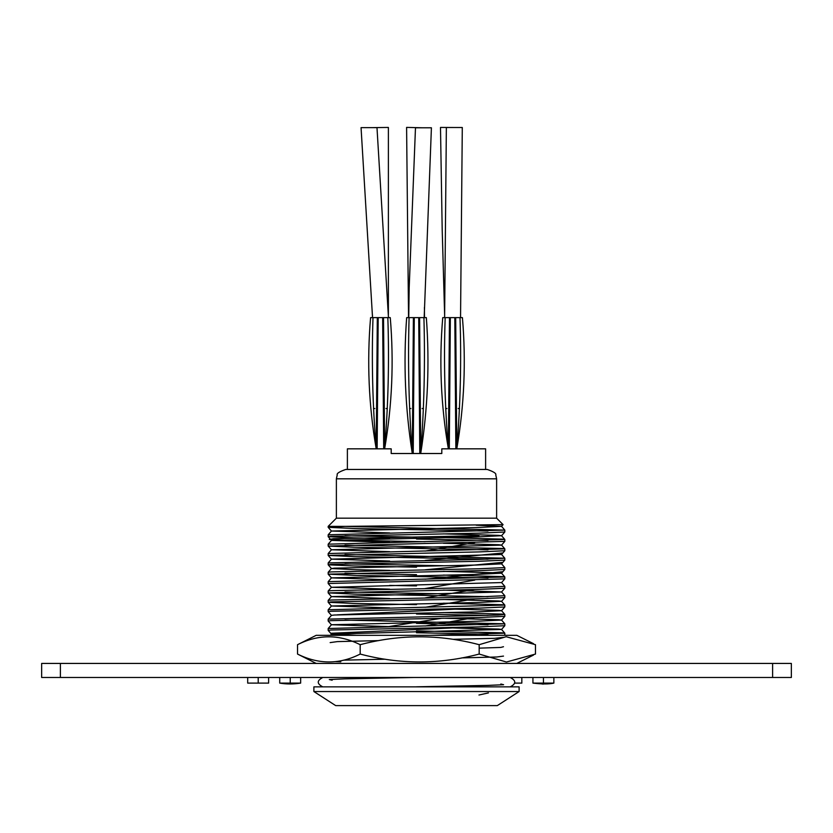<?xml version="1.0" encoding="UTF-8"?>
<svg xmlns="http://www.w3.org/2000/svg" width="833" height="833" viewBox="0 0 833 833"><rect width="100%" height="100%" fill="white"/><g stroke="black" fill="none" stroke-linecap="round" stroke-linejoin="round"><path stroke-width="1.25" d="M772.607 677.489L772.607 663.432L791.35 663.432L791.35 677.489L41.65 677.489L41.65 663.432L60.392 663.432L60.392 677.489M772.607 663.432L60.392 663.432M290.238 677.489L290.238 683.112L279.721 683.112L279.721 677.489M290.238 683.112L300.651 683.112L300.651 677.489M247.693 683.112L268.622 683.112L247.693 683.112L247.693 677.489M258.209 683.112L258.209 677.489M268.622 683.112L268.622 677.489M543.449 677.489L543.449 683.112L532.933 683.112L532.933 677.489M543.449 683.112L553.862 683.112L553.862 677.489M514.804 683.112L521.833 683.112L521.833 677.489M328.181 527.299L328.181 526.373L345.383 526.373L328.181 527.32L354.046 528.486L488.013 531.069M344.581 526.373L504.819 530.09L504.819 532.006L478.954 533.172L331.19 536.296L328.181 536.691L354.046 537.858L389.625 538.566M476.184 525.196L501.539 526.341L504.819 530.111L328.181 534.796L331.461 531.027L389.677 532.922M416.5 632.757L488.013 634.152M416.5 630.883L501.81 632.82L504.819 633.174L504.819 635.09L503.673 635.319M443.375 627.593L498.644 629.071L501.539 629.425L504.819 633.195L430.713 635.319M416.5 623.386L488.013 624.781M344.987 620.096L504.819 623.802L504.819 625.718L478.954 626.885L331.19 630.008L328.181 630.404L331.461 634.152L356.368 635.319M443.375 618.221L498.644 619.7L501.539 620.054L504.819 623.823L328.181 628.509L331.461 624.74L389.677 626.635M416.5 614.015L488.013 615.41M443.323 612.578L501.81 614.077L504.819 614.431L504.819 616.347L478.954 617.513L331.19 620.637L328.181 621.033L331.461 624.781M443.375 608.85L498.644 610.329L501.539 610.683L504.819 614.452L497.926 615.066L328.181 619.117L331.461 615.368L334.356 615.014L476.632 611.891L501.539 610.724L504.819 606.976L478.954 608.142L331.19 611.266L328.181 611.661L331.461 615.41M443.323 603.207L501.81 604.706L504.819 605.06L504.819 606.976M443.375 599.479L498.644 600.957L501.539 601.311L504.819 605.081L328.181 609.766L331.461 605.997L389.677 607.892M328.181 592.898L328.181 591.024L331.19 590.649L478.954 587.525L504.819 586.338L504.819 588.233L478.954 589.4L328.181 592.898L354.046 594.085L488.013 596.667M328.181 602.269L328.181 600.395L331.19 600.02L478.954 596.897L504.819 595.71L504.819 597.605L478.954 598.771L331.19 601.895L328.181 602.29L354.046 603.456L416.5 604.643M344.987 591.982L443.323 593.835M328.181 574.156L328.181 572.281L331.19 571.907L478.954 568.783L504.819 567.596L504.819 569.491L478.954 570.657L328.181 574.156L354.046 575.343L488.013 577.925M443.323 575.093L501.81 576.592L504.819 576.946L504.819 578.862L328.181 583.527L331.461 587.296L389.677 589.15M443.375 571.365L498.644 572.844L501.539 573.198L504.819 576.967L328.181 581.653L331.461 577.883L389.677 579.778M344.987 563.868L443.323 565.722M344.987 545.126L501.81 548.478L504.819 548.832L504.819 550.748L478.954 551.915L328.181 555.413L354.046 556.6L488.013 559.182M344.987 554.497L504.819 558.204L504.819 560.12L478.954 561.286L331.19 564.41L328.181 564.805L354.046 565.971L416.5 567.158M501.539 554.455L504.819 558.225L478.954 559.412L328.181 562.91L331.461 559.141L389.677 561.036M443.323 537.608L501.81 539.107L504.819 539.461L504.819 541.377L328.181 546.063L354.046 547.229L488.013 549.811M443.375 543.251L498.644 544.73L501.539 545.084L504.819 548.853L328.181 553.539L331.461 549.77L389.677 551.665M416.5 539.045L488.013 540.44M443.375 533.88L498.644 535.359L501.539 535.713L504.819 539.482L328.181 544.168L331.461 540.398L389.677 542.293M389.625 585.422L416.5 585.901M344.987 573.239L416.5 574.655M344.987 535.754L416.5 537.17M496.624 518.178L496.624 478.819L336.376 478.819L336.376 518.178L496.624 518.178L503.07 524.623L345.383 526.373M336.376 478.819L337.24 474.893C336.511 473.498 339.343 471.686 345.747 469.448L487.253 469.448C493.657 471.686 496.489 473.498 495.76 474.893L496.624 478.819M347.382 469.448L347.382 448.831L391.198 448.831L391.198 453.516L441.802 453.516L441.802 448.831L485.618 448.831L485.618 469.448M519.115 691.546L497.322 705.603L335.678 705.603L313.885 691.546L313.885 686.861L519.115 686.861L519.115 691.546L313.885 691.546M501.539 526.341L476.632 527.549L331.461 531.027M501.539 535.713L476.632 536.921L331.461 540.398M504.819 541.377L501.539 545.126L331.461 549.77M504.819 550.748L501.539 554.497L331.461 559.141M504.819 560.12L501.539 563.868L476.632 565.034L334.356 568.158L331.461 568.554L356.368 569.72L389.677 570.407M501.539 573.198L476.632 574.406L331.461 577.883M504.819 586.317L501.539 582.569L331.461 587.296M443.375 590.108L501.539 591.982L331.461 596.626L389.677 598.521M501.539 601.311L476.632 602.519L331.461 605.997M501.539 620.054L476.632 621.262L331.461 624.74M501.539 629.425L331.461 634.152M479.173 654.061L479.173 644.69L506.183 636.724L535.473 644.69L535.473 654.061L506.454 662.027L479.173 654.061C439.449 664.547 399.788 664.547 360.189 654.061C339.468 664.557 318.581 664.557 297.527 654.061L316.207 663.432M533.505 643.67L516.793 635.319L316.207 635.319L297.527 644.69C318.258 634.194 339.146 634.194 360.189 644.69C399.788 634.194 439.449 634.194 479.173 644.69M360.189 654.061L360.189 644.69M297.527 654.061L297.527 644.69M456.422 127.511L440.49 127.439L442.188 229.304L444.614 314.353M458.202 408.534L459.535 408.534M460.545 317.633L462.294 127.511L446.363 127.511L444.614 317.633M445.624 408.534L446.957 408.534M422.529 127.782L406.598 127.397L408.545 317.633M422.133 408.534L423.456 408.534M431.348 127.782L415.48 127.782L409.19 287.489L408.732 317.633M409.544 408.534L410.867 408.534M388.386 314.718L388.386 127.439L372.455 127.636M386.043 408.534L387.376 408.534M388.47 317.633L376.985 127.636L361.053 127.636L372.538 317.633M373.465 408.534L374.798 408.534M459.993 317.633C461.472 361.293 460.41 405.025 456.796 448.831C464.273 405.369 466.147 361.637 462.419 317.633L442.739 317.633C439.012 361.637 440.886 405.369 448.362 448.831L449.581 317.633M373.007 317.633C371.528 361.293 372.59 405.025 376.204 448.831C368.727 405.369 366.853 361.637 370.581 317.633L390.261 317.633C393.988 361.637 392.114 405.369 384.638 448.831L383.419 317.633M423.914 317.633C425.205 362.855 424.143 408.149 420.717 453.516C427.829 408.462 429.703 363.167 426.34 317.633L406.66 317.633C403.297 363.167 405.171 408.462 412.283 453.516L413.501 317.633M478.954 535.702L333.346 538.701L329.295 539.451L346.861 540.2L425.122 541.7M474.748 542.627L425.122 551.071M502.882 552.956L425.122 560.442M502.882 562.327L425.122 569.814M502.882 571.698L425.122 579.185M474.748 580.112L425.122 588.556M474.748 589.483L425.122 597.927M474.748 598.854L425.122 607.299M474.748 608.225L337.167 614.858M474.748 617.597L425.122 626.041M474.748 626.968L330.701 633.288M503.496 637.349L494.573 638.338L452.871 639.317M378.859 640.608L337.355 641.608L330.139 642.607M503.496 646.72L500.758 647.439L479.173 648.147M503.496 656.092L496.791 656.998L461.784 657.893M385.283 659.236L343.685 660.142M335.46 661.652L340.791 661.85M413.73 677.489L344.57 678.864L329.295 679.541L332.159 680.228M500.841 684.018L503.59 684.716L487.617 685.413L416.5 686.808M488.419 692.91L478.954 695.014M504.819 625.718L501.539 629.467L441.938 627.613M388.251 626.655L441.938 618.242M449.299 448.831L450.351 317.633M455.859 448.831L454.808 317.633M445.166 317.633C443.687 361.293 444.749 405.025 448.362 448.831L449.476 317.633M455.578 317.633L456.796 448.831L455.682 317.633M383.701 448.831L382.649 317.633M377.141 448.831L378.192 317.633M387.834 317.633C389.313 361.293 388.251 405.025 384.638 448.831L383.524 317.633M377.422 317.633L376.204 448.831L377.318 317.633M413.22 453.516L414.272 317.633M419.78 453.516L418.728 317.633M409.086 317.633C407.795 362.855 408.857 408.149 412.283 453.516L413.397 317.633M419.499 317.633L420.717 453.516L419.603 317.633M542.148 684.018L543.71 684.039M279.721 683.112C286.385 684.237 293.362 684.237 300.651 683.112M532.933 683.112C542.189 684.216 549.166 684.216 553.862 683.112M328.181 630.383L328.181 628.509M328.181 621.012L328.181 619.138M328.181 611.641L328.181 609.766M328.181 583.527L328.181 581.653M328.181 564.784L328.181 562.91M328.181 555.413L328.181 553.539M328.181 546.042L328.181 544.168M328.181 536.671L328.181 534.796M336.376 518.178L328.171 526.373M501.539 526.383L503.07 524.634M331.461 531.069L328.181 527.32M501.539 535.754L504.819 532.006M331.461 540.44L328.181 536.691M331.461 549.811L328.181 546.063M331.461 559.182L328.181 555.434M331.461 568.554L328.181 564.805M501.539 573.239L504.819 569.491M331.461 577.925L328.181 574.176M501.539 582.611L504.819 578.862M501.539 591.982L504.819 588.233M331.461 596.667L328.181 592.919M501.539 601.353L504.819 597.605M331.461 606.039L328.181 602.29M501.539 620.096L504.819 616.347M330.409 635.319L331.461 634.111M328.181 600.374L331.461 596.626M504.819 595.689L501.539 591.94M328.181 591.003L331.461 587.255M328.181 572.261L331.461 568.512M504.819 567.575L501.539 563.826M516.793 663.432L533.505 655.071M510.212 686.861C516.262 683.737 516.262 680.613 510.212 677.489M322.788 677.489C316.738 680.613 316.738 683.737 322.788 686.861M460.587 317.633L460.545 315.78M424.476 317.633L424.424 307.419M424.174 317.633L431.411 127.782M372.455 317.633L372.455 314.947"/></g></svg>

